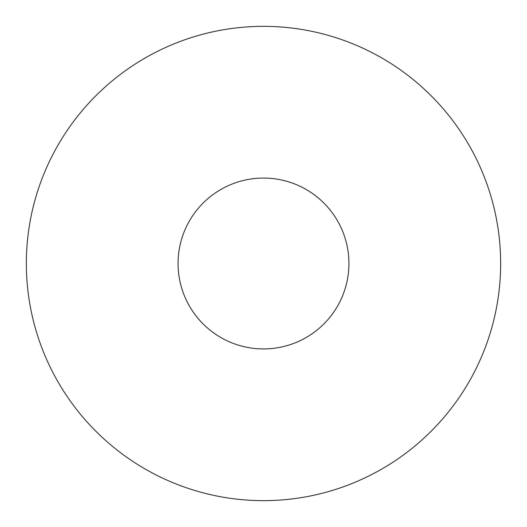 <?xml version="1.0" encoding="UTF-8"?>
<svg xmlns="http://www.w3.org/2000/svg" width="527" height="527" viewBox="0 0 527 527"><rect width="100%" height="100%" fill="white"/><g stroke="black" fill="none" stroke-linecap="round" stroke-linejoin="round"><path stroke-width="0.79" d="M348.927 263.5A85.427 85.427 0 0 0 220.787 189.516A85.427 85.427 0 0 0 220.787 337.484A85.427 85.427 0 0 0 348.927 263.5M26.35 263.5A237.15 237.15 0 0 1 382.075 58.122A237.15 237.15 0 0 1 382.075 468.878A237.15 237.15 0 0 1 26.35 263.5"/></g></svg>
